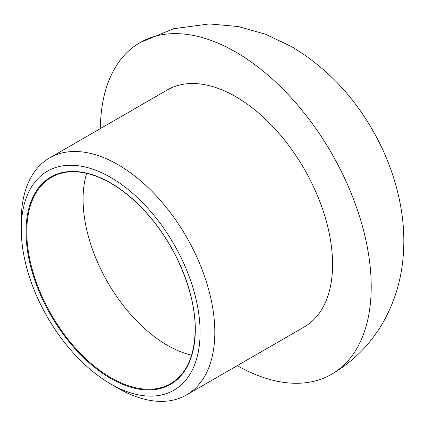 <?xml version="1.0" encoding="UTF-8"?>
<svg xmlns="http://www.w3.org/2000/svg" width="425" height="425" viewBox="0 0 425 425"><rect width="100%" height="100%" fill="white"/><g stroke="black" fill="none" stroke-linecap="round" stroke-linejoin="round"><path stroke-width="0.64" d="M200.095 332.318A126.464 73.015 -120 0 0 110.675 177.432A126.464 73.015 -120 0 0 21.25 229.064A126.464 73.015 -120 0 0 110.67 383.945A126.464 73.015 -120 0 0 200.095 332.318M110.67 383.945L118.033 388.195A136.871 79.023 -120 0 0 186.469 394.974A136.871 79.023 -120 0 0 214.816 332.318A136.871 79.023 -120 0 0 155.072 194.576A136.871 79.023 -120 0 0 49.597 157.909A136.871 79.023 -120 0 0 21.25 220.564L21.25 229.064M237.246 365.659A191.516 110.574 -120 0 0 331.548 374.313A191.516 110.574 -120 0 0 371.211 286.641A191.516 110.574 -120 0 0 235.79 52.084A191.516 110.574 -120 0 0 140.032 42.596A191.516 110.574 -120 0 0 100.374 128.589M186.469 394.974L304.226 326.99A136.871 79.023 -120 0 0 332.573 264.334A136.871 79.023 -120 0 0 272.829 126.592A136.871 79.023 -120 0 0 167.354 89.919L49.597 157.909M195.314 329.556A119.696 69.105 -120 0 0 68.356 171.62A119.696 69.105 -120 0 0 68.356 340.898A119.696 69.105 -120 0 0 195.314 329.556M51.452 177.268A119.175 68.808 -120 0 0 51.452 314.882A119.175 68.808 -120 0 0 170.627 383.69C186.591 374.005 194.767 355.895 195.16 329.343C195.574 291.449 174.425 242.261 143.825 210.062C129.094 194.427 113.852 183.403 98.106 176.986C79.932 169.894 64.382 169.989 51.452 177.268M86.647 173.342A119.175 68.808 -120 0 0 107.753 282.375A119.175 68.808 -120 0 0 191.627 355.172M140.032 42.596L173.469 28.757L209.254 23.927L238.202 26.525L265.657 34.276L291.476 46.564C325.555 66.938 352.83 95.2 373.293 131.341C387.132 155.741 396.376 181.379 401.03 208.25C404.154 226.525 404.658 244.71 402.544 262.804C400.191 282.806 394.251 301.702 384.715 319.483C372.087 342.614 354.365 360.889 331.548 374.313"/></g></svg>
